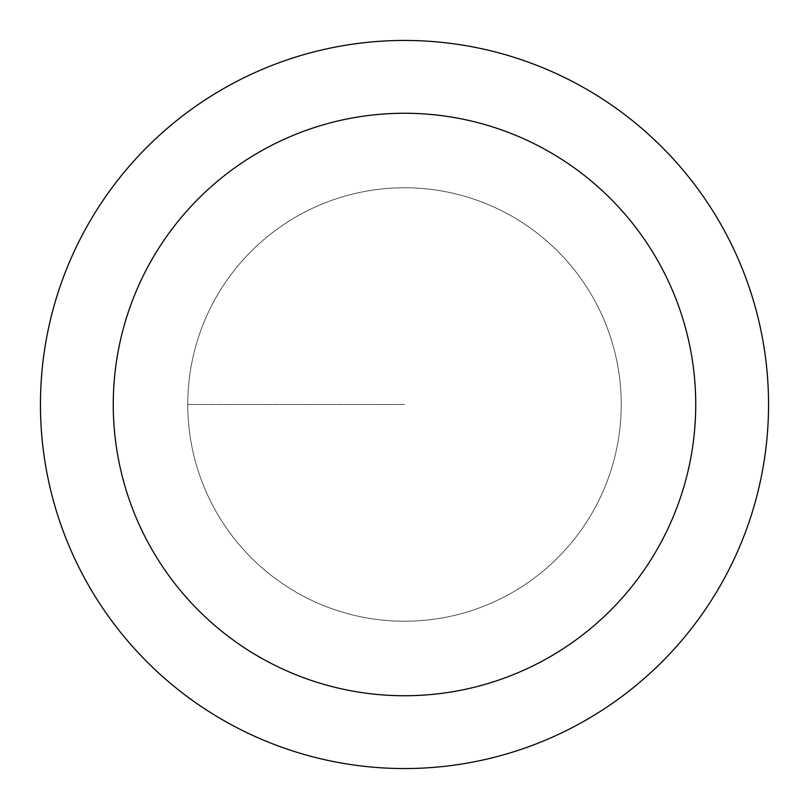<?xml version="1.0" encoding="UTF-8"?>
<svg xmlns="http://www.w3.org/2000/svg" width="809" height="809" viewBox="0 0 809 809"><rect width="100%" height="100%" fill="white"/><g stroke="black" fill="none" stroke-linecap="round" stroke-linejoin="round"><path stroke-width="0.61" stroke-dasharray="4.04 3.03" d="M404.5 621.231A216.731 216.731 0 0 0 621.231 404.5A216.731 216.731 0 0 0 404.5 187.769A216.731 216.731 0 0 1 621.231 404.5A216.731 216.731 0 0 1 404.5 621.231A216.731 216.731 0 0 1 187.769 404.5A216.731 216.731 0 0 1 404.5 187.769A216.731 216.731 0 0 0 187.769 404.5A216.731 216.731 0 0 0 404.5 621.231A216.731 216.731 0 0 0 621.231 404.5A216.731 216.731 0 0 0 404.5 187.769A216.731 216.731 0 0 1 621.231 404.5A216.731 216.731 0 0 1 404.5 621.231A216.731 216.731 0 0 1 187.769 404.5A216.731 216.731 0 0 1 404.5 187.769A216.731 216.731 0 0 0 187.769 404.5A216.731 216.731 0 0 0 404.5 621.231M404.5 40.45A364.05 364.05 0 0 0 40.45 404.5A364.05 364.05 0 0 0 404.5 768.55A364.05 364.05 0 0 0 768.55 404.5A364.05 364.05 0 0 0 404.5 40.45M404.5 404.5L187.769 404.5L404.5 404.5"/><path stroke-width="1.21" d="M404.5 40.45A364.05 364.05 0 0 1 768.55 404.5A364.05 364.05 0 0 1 404.5 768.55A364.05 364.05 0 0 1 40.45 404.5A364.05 364.05 0 0 1 404.5 40.45M404.5 695.74A291.24 291.24 0 0 1 113.26 404.5A291.24 291.24 0 0 1 404.5 113.26A291.24 291.24 0 0 1 695.74 404.5A291.24 291.24 0 0 1 404.5 695.74"/></g></svg>
